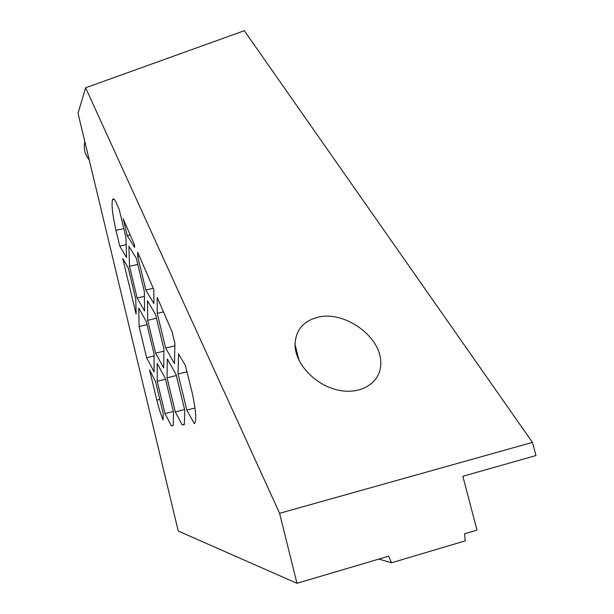 <?xml version="1.0" encoding="UTF-8"?>
<svg xmlns="http://www.w3.org/2000/svg" width="614" height="614" viewBox="0 0 614 614"><rect width="100%" height="100%" fill="white"/><g stroke="black" fill="none" stroke-linecap="round" stroke-linejoin="round"><path stroke-width="0.92" d="M89.23 159.924C84.832 154.398 83.374 148.304 84.839 141.627M317.223 317.423C343.464 309.809 381.824 336.38 380.749 363.626C380.857 382.752 360.656 395.477 337.47 389.944C314.291 384.679 294.927 363.127 295.042 344.5C295.633 330.401 303.024 321.375 317.223 317.423M391.525 562.762L465.228 540.865L464.552 533.758L476.978 530.089L462.849 476.28L535.984 455.55L532.445 442.387L244.303 30.7L85.622 87.794L78.016 113.199L178.252 531.041L296.953 583.3L388.631 556.2L391.525 562.762L378.853 559.093M178.551 353.856L185.405 365.568L191.913 391.602C195.736 408.878 196.68 419.462 194.738 423.361L194.293 423.698L186.817 410.091L178.06 374.003L178.551 353.856M178.06 374.003L187.078 371.777M186.817 410.091L194.999 408.003M129.493 266.269L128.917 246.191L136.293 258.248L144.313 291.412L144.582 311.068L137.145 298.013L129.493 266.269L137.782 264.411M137.145 298.013L144.382 296.339M163.892 348.959L163.746 367.993L155.626 353.18L147.69 320.308L147.49 300.745L155.565 314.552L163.892 348.959M147.69 320.308L156.455 318.244M155.626 353.18L163.877 351.185M157.23 313.34L157.23 297.445L172.104 331.844L174.898 343.326L174.491 363.603L165.642 348.061L157.23 313.34L163.47 311.874M165.642 348.061L174.844 345.836M115.962 230.319C112.539 214.931 111.387 204.746 112.5 199.765L113.076 198.99C113.905 198.606 115.079 200.095 116.591 203.472L119.2 209.52L125.939 237.418L126.568 257.573L119.761 246.099L115.962 230.319L123.813 228.615M119.761 246.099L126.162 244.687M112.73 199.335L113.859 199.097M112.5 199.765L114.219 199.404M176.141 374.678L184.806 410.413L184.33 424.612L182.12 424.811L175.305 411.94L167.062 377.84L167.284 358.914L176.141 374.678M167.062 377.84L176.348 375.545M175.305 411.94L184.607 409.569M182.12 424.811L184.338 424.243M155.549 381.57L163.178 413.606L163.071 419.961C160.899 414.726 158.819 408.118 156.831 400.144L149.524 369.797L155.549 381.57M156.831 400.144L159.793 399.399M127.236 235.592L123.138 218.622L134.543 244.994L134.604 247.45L127.236 235.592L130.199 234.947M146.201 321.398L154.06 353.986L154.122 371.93L146.631 357.785L139.125 326.564L138.756 308.151L146.201 321.398M139.125 326.564L146.999 324.706M146.631 357.785L154.068 355.982M137.728 256.56L137.643 252.154L153.838 289.608L153.891 303.615L145.825 290.023L137.728 256.56L139.386 256.192M145.825 290.023L153.277 288.311M128.203 267.788L135.786 299.264L136.124 314.122L122.723 258.41L128.203 267.788M171.268 425.809L165.005 413.59L157.215 381.279L157.222 363.442L165.343 378.439L173.509 412.224L173.24 425.625L171.268 425.809L173.248 425.295M157.215 381.279L165.534 379.222M165.005 413.59L173.332 411.472M296.953 583.3L279.6 513.296L85.622 87.794M279.6 513.296L532.445 442.387M299.079 360.487L295.042 344.5"/></g></svg>
